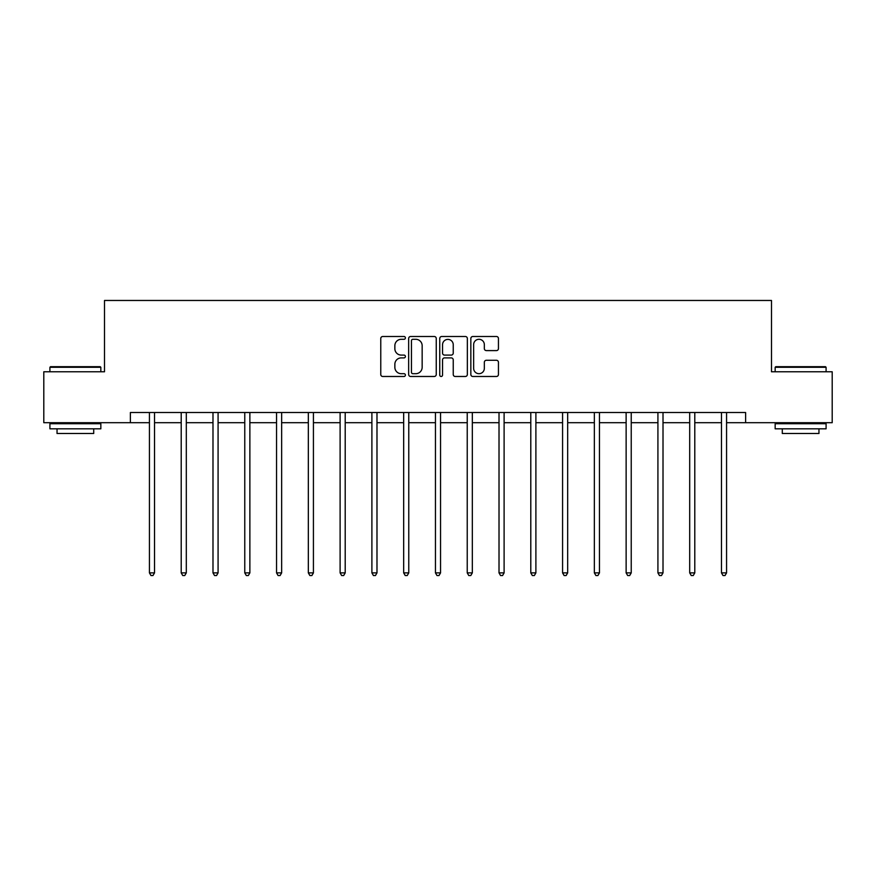 <?xml version="1.0" encoding="UTF-8"?>
<svg xmlns="http://www.w3.org/2000/svg" width="876" height="876" viewBox="0 0 876 876"><rect width="100%" height="100%" fill="white"/><g stroke="black" fill="none" stroke-linecap="round" stroke-linejoin="round"><path stroke-width="1.31" d="M405.402 337.895A1.402 1.402 0 0 0 404.011 336.493L382.757 336.493A2.004 2.004 0 0 0 380.764 338.497L380.764 374.49A2.004 2.004 0 0 0 382.757 376.483L404.011 376.483A1.402 1.402 0 0 0 405.402 375.092A1.402 1.402 0 0 0 404.011 373.691L401.252 373.691A6.395 6.395 0 0 1 394.857 367.285L394.857 364.285A6.395 6.395 0 0 1 401.252 357.89L404.011 357.89A1.402 1.402 0 0 0 405.402 356.488A1.402 1.402 0 0 0 404.011 355.087L401.252 355.087A6.395 6.395 0 0 1 394.857 348.692L394.857 345.691A6.395 6.395 0 0 1 401.252 339.297L404.011 339.297A1.402 1.402 0 0 0 405.402 337.895M496.44 350.597A2.004 2.004 0 0 0 498.444 348.593L498.444 338.497A2.004 2.004 0 0 0 496.44 336.493L472.843 336.493A2.004 2.004 0 0 0 470.839 338.497L470.839 374.49A2.004 2.004 0 0 0 472.843 376.483L496.44 376.483A2.004 2.004 0 0 0 498.444 374.49L498.444 362.292A2.004 2.004 0 0 0 496.44 360.288L486.344 360.288A2.004 2.004 0 0 0 484.34 362.292L484.34 368.336A5.355 5.355 0 0 1 478.997 373.691A5.355 5.355 0 0 1 473.642 368.336L473.642 344.64A5.355 5.355 0 0 1 478.997 339.297A5.355 5.355 0 0 1 484.34 344.64L484.34 348.593A2.004 2.004 0 0 0 486.344 350.597L496.44 350.597M130.382 422.703L43.8 422.703L43.8 371.774L104.507 371.774L104.507 300.468L771.493 300.468L771.493 371.774L832.2 371.774L832.2 422.703L745.618 422.703L745.618 412.519L130.382 412.519L130.382 422.703L149.435 422.703M436.248 338.497A2.004 2.004 0 0 0 434.255 336.493L410.658 336.493A2.004 2.004 0 0 0 408.654 338.497L408.654 374.49A2.004 2.004 0 0 0 410.658 376.483L434.255 376.483A2.004 2.004 0 0 0 436.248 374.49L436.248 338.497M441.745 336.493L465.342 336.493A2.004 2.004 0 0 1 467.346 338.497L467.346 374.49A2.004 2.004 0 0 1 465.342 376.483L455.246 376.483A2.004 2.004 0 0 1 453.242 374.49L453.242 359.894A2.004 2.004 0 0 0 451.25 357.89L444.548 357.89A2.004 2.004 0 0 0 442.544 359.894L442.544 375.092A1.402 1.402 0 0 1 441.154 376.483A1.402 1.402 0 0 1 439.752 375.092L439.752 338.497A2.004 2.004 0 0 1 441.745 336.493M154.526 422.703L181.212 422.703M186.303 422.703L212.988 422.703M218.08 422.703L244.765 422.703M249.868 422.703L276.553 422.703M281.645 422.703L308.33 422.703M313.422 422.703L340.107 422.703M345.21 422.703L371.895 422.703M376.987 422.703L403.672 422.703M408.764 422.703L435.449 422.703M440.551 422.703L467.236 422.703M472.328 422.703L499.013 422.703M504.105 422.703L530.79 422.703M535.893 422.703L562.578 422.703M567.67 422.703L594.355 422.703M599.447 422.703L626.132 422.703M631.235 422.703L657.92 422.703M663.012 422.703L689.697 422.703M694.788 422.703L721.474 422.703M726.565 422.703L745.618 422.703M412.859 339.297A1.402 1.402 0 0 0 411.457 340.698L411.457 372.289A1.402 1.402 0 0 0 412.859 373.691L415.75 373.691A6.395 6.395 0 0 0 422.155 367.285L422.155 345.691A6.395 6.395 0 0 0 415.75 339.297L412.859 339.297M453.242 344.739A5.355 5.355 0 0 0 447.899 339.395A5.355 5.355 0 0 0 442.544 344.739L442.544 353.094A2.004 2.004 0 0 0 444.548 355.087L451.25 355.087A2.004 2.004 0 0 0 453.242 353.094L453.242 344.739M154.789 412.519L154.669 412.815A2.037 2.037 0 0 0 154.526 413.571L154.526 572.882L149.435 572.882L149.435 413.571A2.037 2.037 0 0 0 149.281 412.815L149.161 412.519M154.526 572.882L152.993 575.532L150.957 575.532L149.435 572.882M50.523 366.683L100.225 366.683L100.839 367.285L49.91 367.285L50.523 366.683M75.38 428.813L49.91 428.813L49.91 423.721L100.839 423.721L100.839 428.813L75.38 428.813M93.71 428.813L93.71 433.5L57.039 433.5L57.039 428.813M775.775 366.683L825.477 366.683L826.09 367.285L775.161 367.285L775.775 366.683M800.62 428.813L775.161 428.813L775.161 423.721L826.09 423.721L826.09 428.813L800.62 428.813M818.961 428.813L818.961 433.5L782.29 433.5L782.29 428.813M186.566 412.519L186.446 412.815A2.037 2.037 0 0 0 186.303 413.571L186.303 572.882L181.212 572.882L181.212 413.571A2.037 2.037 0 0 0 181.058 412.815L180.938 412.519M186.303 572.882L184.77 575.532L182.734 575.532L181.212 572.882M218.354 412.519L218.234 412.815A2.037 2.037 0 0 0 218.08 413.571L218.08 572.882L212.988 572.882L212.988 413.571A2.037 2.037 0 0 0 212.846 412.815L212.726 412.519M218.08 572.882L216.558 575.532L214.521 575.532L212.988 572.882M250.131 412.519L250.01 412.815A2.037 2.037 0 0 0 249.868 413.571L249.868 572.882L244.765 572.882L244.765 413.571A2.037 2.037 0 0 0 244.623 412.815L244.503 412.519M249.868 572.882L248.335 575.532L246.298 575.532L244.765 572.882M281.908 412.519L281.787 412.815A2.037 2.037 0 0 0 281.645 413.571L281.645 572.882L276.553 572.882L276.553 413.571A2.037 2.037 0 0 0 276.4 412.815L276.279 412.519M281.645 572.882L280.112 575.532L278.075 575.532L276.553 572.882M313.696 412.519L313.575 412.815A2.037 2.037 0 0 0 313.422 413.571L313.422 572.882L308.33 572.882L308.33 413.571A2.037 2.037 0 0 0 308.188 412.815L308.067 412.519M313.422 572.882L311.9 575.532L309.863 575.532L308.33 572.882M345.472 412.519L345.352 412.815A2.037 2.037 0 0 0 345.21 413.571L345.21 572.882L340.107 572.882L340.107 413.571A2.037 2.037 0 0 0 339.965 412.815L339.844 412.519M345.21 572.882L343.677 575.532L341.64 575.532L340.107 572.882M377.249 412.519L377.129 412.815A2.037 2.037 0 0 0 376.987 413.571L376.987 572.882L371.895 572.882L371.895 413.571A2.037 2.037 0 0 0 371.742 412.815L371.621 412.519M376.987 572.882L375.454 575.532L373.417 575.532L371.895 572.882M409.037 412.519L408.917 412.815A2.037 2.037 0 0 0 408.764 413.571L408.764 572.882L403.672 572.882L403.672 413.571A2.037 2.037 0 0 0 403.529 412.815L403.409 412.519M408.764 572.882L407.241 575.532L405.205 575.532L403.672 572.882M440.814 412.519L440.694 412.815A2.037 2.037 0 0 0 440.551 413.571L440.551 572.882L435.449 572.882L435.449 413.571A2.037 2.037 0 0 0 435.306 412.815L435.186 412.519M440.551 572.882L439.018 575.532L436.982 575.532L435.449 572.882M472.591 412.519L472.471 412.815A2.037 2.037 0 0 0 472.328 413.571L472.328 572.882L467.236 572.882L467.236 413.571A2.037 2.037 0 0 0 467.083 412.815L466.963 412.519M472.328 572.882L470.795 575.532L468.759 575.532L467.236 572.882M504.379 412.519L504.258 412.815A2.037 2.037 0 0 0 504.105 413.571L504.105 572.882L499.013 572.882L499.013 413.571A2.037 2.037 0 0 0 498.871 412.815L498.751 412.519M504.105 572.882L502.583 575.532L500.546 575.532L499.013 572.882M536.156 412.519L536.035 412.815A2.037 2.037 0 0 0 535.893 413.571L535.893 572.882L530.79 572.882L530.79 413.571A2.037 2.037 0 0 0 530.648 412.815L530.528 412.519M535.893 572.882L534.36 575.532L532.323 575.532L530.79 572.882M567.933 412.519L567.812 412.815A2.037 2.037 0 0 0 567.67 413.571L567.67 572.882L562.578 572.882L562.578 413.571A2.037 2.037 0 0 0 562.425 412.815L562.304 412.519M567.67 572.882L566.137 575.532L564.1 575.532L562.578 572.882M599.721 412.519L599.6 412.815A2.037 2.037 0 0 0 599.447 413.571L599.447 572.882L594.355 572.882L594.355 413.571A2.037 2.037 0 0 0 594.213 412.815L594.092 412.519M599.447 572.882L597.925 575.532L595.888 575.532L594.355 572.882M631.497 412.519L631.377 412.815A2.037 2.037 0 0 0 631.235 413.571L631.235 572.882L626.132 572.882L626.132 413.571A2.037 2.037 0 0 0 625.99 412.815L625.869 412.519M631.235 572.882L629.702 575.532L627.665 575.532L626.132 572.882M663.274 412.519L663.154 412.815A2.037 2.037 0 0 0 663.012 413.571L663.012 572.882L657.92 572.882L657.92 413.571A2.037 2.037 0 0 0 657.767 412.815L657.646 412.519M663.012 572.882L661.479 575.532L659.442 575.532L657.92 572.882M695.062 412.519L694.942 412.815A2.037 2.037 0 0 0 694.788 413.571L694.788 572.882L689.697 572.882L689.697 413.571A2.037 2.037 0 0 0 689.554 412.815L689.434 412.519M694.788 572.882L693.266 575.532L691.23 575.532L689.697 572.882M726.839 412.519L726.719 412.815A2.037 2.037 0 0 0 726.565 413.571L726.565 572.882L721.474 572.882L721.474 413.571A2.037 2.037 0 0 0 721.331 412.815L721.211 412.519M726.565 572.882L725.043 575.532L723.007 575.532L721.474 572.882M49.91 371.774L49.91 367.285M61.528 423.721L61.528 422.703M89.232 423.721L89.232 422.703M100.839 371.774L100.839 367.285M775.161 371.774L775.161 367.285M786.768 423.721L786.768 422.703M814.472 423.721L814.472 422.703M826.09 371.774L826.09 367.285"/></g></svg>
